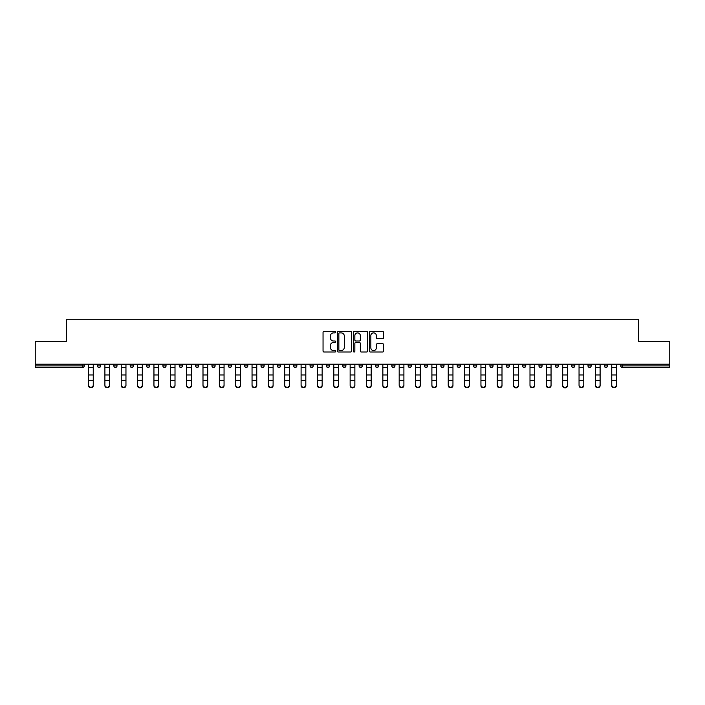 <?xml version="1.0" encoding="UTF-8"?>
<svg xmlns="http://www.w3.org/2000/svg" width="705" height="705" viewBox="0 0 705 705"><rect width="100%" height="100%" fill="white"/><g stroke="black" fill="none" stroke-linecap="round" stroke-linejoin="round"><path stroke-width="1.06" d="M335.73 332.161A0.723 0.723 0 0 0 335.007 331.438L324.08 331.438A1.031 1.031 0 0 0 323.049 332.469L323.049 350.984A1.031 1.031 0 0 0 324.08 352.015L335.007 352.015A0.723 0.723 0 0 0 335.73 351.293A0.723 0.723 0 0 0 335.007 350.57L333.597 350.57A3.296 3.296 0 0 1 330.301 347.283L330.301 345.741A3.296 3.296 0 0 1 333.597 342.445L335.007 342.445A0.723 0.723 0 0 0 335.73 341.722A0.723 0.723 0 0 0 335.007 341.008L333.597 341.008A3.296 3.296 0 0 1 330.301 337.713L330.301 336.17A3.296 3.296 0 0 1 333.597 332.883L335.007 332.883A0.723 0.723 0 0 0 335.73 332.161M382.568 338.691A1.031 1.031 0 0 0 383.59 337.66L383.59 332.469A1.031 1.031 0 0 0 382.568 331.438L370.425 331.438A1.031 1.031 0 0 0 369.394 332.469L369.394 350.984A1.031 1.031 0 0 0 370.425 352.015L382.568 352.015A1.031 1.031 0 0 0 383.59 350.984L383.59 344.71A1.031 1.031 0 0 0 382.568 343.679L377.369 343.679A1.031 1.031 0 0 0 376.338 344.71L376.338 347.821A2.749 2.749 0 0 1 373.588 350.57A2.749 2.749 0 0 1 370.839 347.821L370.839 335.633A2.749 2.749 0 0 1 373.588 332.883A2.749 2.749 0 0 1 376.338 335.633L376.338 337.66A1.031 1.031 0 0 0 377.369 338.691L382.568 338.691M35.25 364.212L35.25 341.255L66.481 341.255L66.481 319.242L638.518 319.242L638.518 341.255L669.75 341.255L669.75 364.212L35.25 364.212L35.25 365.886L82.732 365.886L82.732 364.212M351.601 332.469A1.031 1.031 0 0 0 350.57 331.438L338.435 331.438A1.031 1.031 0 0 0 337.404 332.469L337.404 350.984A1.031 1.031 0 0 0 338.435 352.015L350.57 352.015A1.031 1.031 0 0 0 351.601 350.984L351.601 332.469M354.43 331.438L366.565 331.438A1.031 1.031 0 0 1 367.596 332.469L367.596 350.984A1.031 1.031 0 0 1 366.565 352.015L361.374 352.015A1.031 1.031 0 0 1 360.343 350.984L360.343 343.476A1.031 1.031 0 0 0 359.312 342.445L355.866 342.445A1.031 1.031 0 0 0 354.844 343.476L354.844 351.293A0.723 0.723 0 0 1 354.121 352.015A0.723 0.723 0 0 1 353.399 351.293L353.399 332.469A1.031 1.031 0 0 1 354.43 331.438M84.3 364.212L84.3 365.886A1.569 1.569 0 0 1 82.732 367.455L35.25 367.455L35.25 365.886M669.75 364.212L669.75 367.455L622.268 367.455A1.569 1.569 0 0 1 620.7 365.886L620.7 364.212M97.501 365.886A1.569 1.569 0 0 0 99.079 367.455A1.569 1.569 0 0 0 100.648 365.886L100.648 364.212L100.648 365.886L97.501 365.886A1.569 1.569 0 0 0 99.079 367.455A1.569 1.569 0 0 1 97.501 365.886L97.501 364.212M82.732 367.455A1.569 1.569 0 0 0 84.3 365.886A1.569 1.569 0 0 1 82.732 367.455L82.732 365.886L84.3 365.886M113.857 364.212L113.857 365.886L113.857 364.212M117.004 364.212L117.004 365.886L117.004 364.212M130.205 365.886A1.569 1.569 0 0 0 131.773 367.455A1.569 1.569 0 0 0 133.351 365.886A1.569 1.569 0 0 1 131.773 367.455A1.569 1.569 0 0 0 133.351 365.886L133.351 364.212L133.351 365.886L130.205 365.886A1.569 1.569 0 0 0 131.773 367.455A1.569 1.569 0 0 1 130.205 365.886L130.205 364.212M146.552 364.212L146.552 365.886L146.552 364.212M149.698 364.212L149.698 365.886A1.569 1.569 0 0 1 148.129 367.455A1.569 1.569 0 0 1 146.552 365.886A1.569 1.569 0 0 0 148.129 367.455A1.569 1.569 0 0 0 149.698 365.886A1.569 1.569 0 0 1 148.129 367.455A1.569 1.569 0 0 1 146.552 365.886L149.698 365.886M162.908 364.212L162.908 365.886L162.908 364.212M166.045 364.212L166.045 365.886L166.045 364.212M182.401 364.212L182.401 365.886A1.569 1.569 0 0 1 180.824 367.455A1.569 1.569 0 0 1 179.255 365.886L179.255 364.212M197.18 367.455A1.569 1.569 0 0 0 198.748 365.886L198.748 364.212L198.748 365.886A1.569 1.569 0 0 1 197.18 367.455A1.569 1.569 0 0 1 195.602 365.886L195.602 364.212M215.096 364.212L215.096 365.886A1.569 1.569 0 0 1 213.527 367.455A1.569 1.569 0 0 1 211.958 365.886L211.958 364.212M231.451 364.212L231.451 365.886A1.569 1.569 0 0 1 229.874 367.455A1.569 1.569 0 0 1 228.305 365.886L228.305 364.212M244.653 364.212L244.653 365.886L244.653 364.212M247.799 364.212L247.799 365.886L247.799 364.212M264.146 364.212L264.146 365.886A1.569 1.569 0 0 1 262.577 367.455A1.569 1.569 0 0 1 261 365.886L261 364.212M277.356 364.212L277.356 365.886L277.356 364.212M280.502 364.212L280.502 365.886A1.569 1.569 0 0 1 278.924 367.455A1.569 1.569 0 0 1 277.356 365.886L280.502 365.886A1.569 1.569 0 0 1 278.924 367.455M296.849 364.212L296.849 365.886L293.703 365.886A1.569 1.569 0 0 0 295.272 367.455A1.569 1.569 0 0 1 293.703 365.886L293.703 364.212M313.196 364.212L313.196 365.886A1.569 1.569 0 0 1 311.628 367.455A1.569 1.569 0 0 1 310.05 365.886L310.05 364.212M329.543 364.212L329.543 365.886A1.569 1.569 0 0 1 327.975 367.455A1.569 1.569 0 0 1 326.406 365.886L326.406 364.212M342.753 364.212L342.753 365.886L342.753 364.212M345.899 364.212L345.899 365.886A1.569 1.569 0 0 1 344.322 367.455A1.569 1.569 0 0 1 342.753 365.886L345.899 365.886A1.569 1.569 0 0 1 344.322 367.455M360.678 367.455A1.569 1.569 0 0 0 362.247 365.886L362.247 364.212L362.247 365.886A1.569 1.569 0 0 1 360.678 367.455A1.569 1.569 0 0 1 359.101 365.886L359.101 364.212M378.594 364.212L378.594 365.886A1.569 1.569 0 0 1 377.025 367.455A1.569 1.569 0 0 1 375.457 365.886L375.457 364.212M394.95 364.212L394.95 365.886A1.569 1.569 0 0 1 393.372 367.455A1.569 1.569 0 0 1 391.804 365.886L391.804 364.212M408.151 364.212L408.151 365.886L408.151 364.212M411.297 364.212L411.297 365.886A1.569 1.569 0 0 1 409.728 367.455A1.569 1.569 0 0 1 408.151 365.886L411.297 365.886A1.569 1.569 0 0 1 409.728 367.455M427.644 364.212L427.644 365.886A1.569 1.569 0 0 1 426.076 367.455A1.569 1.569 0 0 1 424.498 365.886L424.498 364.212M440.854 364.212L440.854 365.886L440.854 364.212M444 364.212L444 365.886L444 364.212M457.201 364.212L457.201 365.886L457.201 364.212M460.347 364.212L460.347 365.886L460.347 364.212M476.695 364.212L476.695 365.886A1.569 1.569 0 0 1 475.126 367.455A1.569 1.569 0 0 1 473.548 365.886L473.548 364.212M493.042 364.212L493.042 365.886L489.904 365.886A1.569 1.569 0 0 0 491.473 367.455A1.569 1.569 0 0 1 489.904 365.886L489.904 364.212M509.398 364.212L509.398 365.886A1.569 1.569 0 0 1 507.82 367.455A1.569 1.569 0 0 1 506.252 365.886L506.252 364.212M522.599 364.212L522.599 365.886L522.599 364.212M525.745 364.212L525.745 365.886L525.745 364.212M542.092 364.212L542.092 365.886A1.569 1.569 0 0 1 540.524 367.455A1.569 1.569 0 0 1 538.955 365.886L538.955 364.212M558.448 364.212L558.448 365.886L555.302 365.886A1.569 1.569 0 0 0 556.871 367.455A1.569 1.569 0 0 1 555.302 365.886L555.302 364.212M574.795 364.212L574.795 365.886A1.569 1.569 0 0 1 573.227 367.455A1.569 1.569 0 0 1 571.649 365.886L571.649 364.212M591.142 364.212L591.142 365.886L587.996 365.886A1.569 1.569 0 0 0 589.574 367.455A1.569 1.569 0 0 1 587.996 365.886L587.996 364.212M607.499 364.212L607.499 365.886A1.569 1.569 0 0 1 605.921 367.455A1.569 1.569 0 0 1 604.352 365.886L604.352 364.212M115.426 367.455A1.569 1.569 0 0 1 113.857 365.886L117.004 365.886A1.569 1.569 0 0 1 115.426 367.455A1.569 1.569 0 0 0 117.004 365.886A1.569 1.569 0 0 1 115.426 367.455M164.476 367.455A1.569 1.569 0 0 1 162.908 365.886A1.569 1.569 0 0 0 164.476 367.455A1.569 1.569 0 0 0 166.045 365.886A1.569 1.569 0 0 1 164.476 367.455A1.569 1.569 0 0 1 162.908 365.886L166.045 365.886A1.569 1.569 0 0 1 164.476 367.455M246.23 367.455A1.569 1.569 0 0 1 244.653 365.886L247.799 365.886A1.569 1.569 0 0 1 246.23 367.455A1.569 1.569 0 0 0 247.799 365.886M295.272 367.455A1.569 1.569 0 0 0 296.849 365.886A1.569 1.569 0 0 1 295.272 367.455A1.569 1.569 0 0 1 293.703 365.886M442.423 367.455A1.569 1.569 0 0 1 440.854 365.886A1.569 1.569 0 0 0 442.423 367.455A1.569 1.569 0 0 0 444 365.886A1.569 1.569 0 0 1 442.423 367.455A1.569 1.569 0 0 1 440.854 365.886L444 365.886M458.77 367.455A1.569 1.569 0 0 1 457.201 365.886A1.569 1.569 0 0 0 458.77 367.455A1.569 1.569 0 0 0 460.347 365.886A1.569 1.569 0 0 1 458.77 367.455A1.569 1.569 0 0 1 457.201 365.886L460.347 365.886A1.569 1.569 0 0 1 458.77 367.455M493.042 365.886A1.569 1.569 0 0 1 491.473 367.455A1.569 1.569 0 0 0 493.042 365.886A1.569 1.569 0 0 1 491.473 367.455A1.569 1.569 0 0 1 489.904 365.886M524.176 367.455A1.569 1.569 0 0 1 522.599 365.886A1.569 1.569 0 0 0 524.176 367.455A1.569 1.569 0 0 0 525.745 365.886A1.569 1.569 0 0 1 524.176 367.455A1.569 1.569 0 0 1 522.599 365.886L525.745 365.886M556.871 367.455A1.569 1.569 0 0 0 558.448 365.886A1.569 1.569 0 0 1 556.871 367.455A1.569 1.569 0 0 1 555.302 365.886M591.142 365.886A1.569 1.569 0 0 1 589.574 367.455A1.569 1.569 0 0 0 591.142 365.886A1.569 1.569 0 0 1 589.574 367.455A1.569 1.569 0 0 1 587.996 365.886M622.268 364.212L622.268 367.455A1.569 1.569 0 0 1 620.7 365.886L669.75 365.886M339.563 332.883A0.723 0.723 0 0 0 338.841 333.597L338.841 349.856A0.723 0.723 0 0 0 339.563 350.57L341.053 350.57A3.296 3.296 0 0 0 344.348 347.283L344.348 336.17A3.296 3.296 0 0 0 341.053 332.883L339.563 332.883M360.343 335.686A2.749 2.749 0 0 0 357.594 332.927A2.749 2.749 0 0 0 354.844 335.686L354.844 339.977A1.031 1.031 0 0 0 355.866 341.008L359.312 341.008A1.031 1.031 0 0 0 360.343 339.977L360.343 335.686M88.548 380.938L88.548 385.186A2.362 2.141 0 0 0 93.263 385.186L93.263 385.758A2.362 2.141 180 0 1 88.548 385.758M93.263 385.186L93.263 364.212M88.548 385.186L88.548 364.212M104.895 380.938L104.895 385.186A2.362 2.141 0 0 0 109.61 385.186L109.61 385.758A2.362 2.141 180 0 1 104.895 385.758M121.242 380.938L121.242 385.186A2.362 2.141 0 0 0 125.957 385.186L125.957 385.758A2.362 2.141 180 0 1 121.242 385.758M137.59 380.938L137.59 385.186A2.362 2.141 0 0 0 142.313 385.186L142.313 385.758A2.362 2.141 180 0 1 137.59 385.758M153.946 380.938L153.946 385.186A2.362 2.141 0 0 0 158.66 385.186L158.66 385.758A2.362 2.141 180 0 1 153.946 385.758M170.293 380.938L170.293 385.186A2.362 2.141 0 0 0 175.007 385.186L175.007 385.758A2.362 2.141 180 0 1 170.293 385.758M109.61 385.186L109.61 364.212M104.895 385.186L104.895 364.212M125.957 385.186L125.957 364.212M121.242 385.186L121.242 364.212M142.313 385.186L142.313 364.212M137.59 385.186L137.59 364.212M158.66 385.758L158.66 364.212M153.946 385.186L153.946 364.212M175.007 385.186L175.007 364.212M170.293 385.186L170.293 364.212M186.64 380.938L186.64 385.186A2.362 2.141 0 0 0 191.363 385.186L191.363 385.758A2.362 2.141 180 0 1 186.64 385.758M191.363 385.758L191.363 364.212M186.64 385.186L186.64 364.212M202.996 380.938L202.996 385.186A2.362 2.141 0 0 0 207.711 385.186L207.711 385.758A2.362 2.141 180 0 1 202.996 385.758M207.711 385.758L207.711 364.212M202.996 385.186L202.996 364.212M219.343 380.938L219.343 385.186A2.362 2.141 0 0 0 224.058 385.186L224.058 385.758A2.362 2.141 180 0 1 219.343 385.758M224.058 385.758L224.058 364.212M219.343 385.186L219.343 364.212M235.69 380.938L235.69 385.186A2.362 2.141 0 0 0 240.405 385.186L240.405 385.758A2.362 2.141 180 0 1 235.69 385.758M240.405 385.758L240.405 364.212M235.69 385.186L235.69 364.212M252.046 380.938L252.046 385.186A2.362 2.141 0 0 0 256.761 385.186L256.761 385.758A2.362 2.141 180 0 1 252.046 385.758M256.761 385.186L256.761 364.212M252.046 385.186L252.046 364.212M268.394 380.938L268.394 385.186A2.362 2.141 0 0 0 273.108 385.186L273.108 385.758A2.362 2.141 180 0 1 268.394 385.758M273.108 385.186L273.108 364.212M268.394 385.186L268.394 364.212M284.741 380.938L284.741 385.186A2.362 2.141 0 0 0 289.455 385.186L289.455 385.758A2.362 2.141 180 0 1 284.741 385.758M289.455 385.758L289.455 364.212M284.741 385.186L284.741 364.212M301.097 380.938L301.097 385.186A2.362 2.141 0 0 0 305.811 385.186L305.811 385.758A2.362 2.141 180 0 1 301.097 385.758M305.811 385.758L305.811 364.212M301.097 385.186L301.097 364.212M317.444 380.938L317.444 385.186A2.362 2.141 0 0 0 322.159 385.186L322.159 385.758A2.362 2.141 180 0 1 317.444 385.758M322.159 385.186L322.159 364.212M317.444 385.186L317.444 364.212M333.791 380.938L333.791 385.186A2.362 2.141 0 0 0 338.506 385.186L338.506 385.758A2.362 2.141 180 0 1 333.791 385.758M338.506 385.758L338.506 364.212M333.791 385.186L333.791 364.212M350.138 380.938L350.138 385.186A2.362 2.141 0 0 0 354.862 385.186L354.862 385.758A2.362 2.141 180 0 1 350.138 385.758M354.862 385.758L354.862 364.212M350.138 385.186L350.138 364.212M366.494 380.938L366.494 385.186A2.362 2.141 0 0 0 371.209 385.186L371.209 385.758A2.362 2.141 180 0 1 366.494 385.758M371.209 385.758L371.209 364.212M366.494 385.186L366.494 364.212M382.841 380.938L382.841 385.186A2.362 2.141 0 0 0 387.556 385.186L387.556 385.758A2.362 2.141 180 0 1 382.841 385.758M387.556 385.758L387.556 364.212M382.841 385.186L382.841 364.212M399.189 380.938L399.189 385.186A2.362 2.141 0 0 0 403.903 385.186L403.903 385.758A2.362 2.141 180 0 1 399.189 385.758M403.903 385.186L403.903 364.212M399.189 385.186L399.189 364.212M415.545 380.938L415.545 385.186A2.362 2.141 0 0 0 420.259 385.186L420.259 385.758A2.362 2.141 180 0 1 415.545 385.758M420.259 385.186L420.259 364.212M415.545 385.186L415.545 364.212M431.892 380.938L431.892 385.186A2.362 2.141 0 0 0 436.606 385.186L436.606 385.758A2.362 2.141 180 0 1 431.892 385.758M436.606 385.186L436.606 364.212M431.892 385.186L431.892 364.212M448.239 380.938L448.239 385.186A2.362 2.141 0 0 0 452.954 385.186L452.954 385.758A2.362 2.141 180 0 1 448.239 385.758M452.954 385.758L452.954 364.212M448.239 385.186L448.239 364.212M464.595 380.938L464.595 385.186A2.362 2.141 0 0 0 469.31 385.186L469.31 385.758A2.362 2.141 180 0 1 464.595 385.758M469.31 385.186L469.31 364.212M464.595 385.186L464.595 364.212M480.942 380.938L480.942 385.186A2.362 2.141 0 0 0 485.657 385.186L485.657 385.758A2.362 2.141 180 0 1 480.942 385.758M485.657 385.186L485.657 364.212M480.942 385.186L480.942 364.212M497.289 380.938L497.289 385.186A2.362 2.141 0 0 0 502.004 385.186L502.004 385.758A2.362 2.141 180 0 1 497.289 385.758M502.004 385.186L502.004 364.212M497.289 385.186L497.289 364.212M513.637 380.938L513.637 385.186A2.362 2.141 0 0 0 518.36 385.186L518.36 385.758A2.362 2.141 180 0 1 513.637 385.758M518.36 385.758L518.36 364.212M513.637 385.186L513.637 364.212M529.993 380.938L529.993 385.186A2.362 2.141 0 0 0 534.707 385.186L534.707 385.758A2.362 2.141 180 0 1 529.993 385.758M534.707 385.186L534.707 364.212M529.993 385.186L529.993 364.212M546.34 380.938L546.34 385.186A2.362 2.141 0 0 0 551.054 385.186L551.054 385.758A2.362 2.141 180 0 1 546.34 385.758M551.054 385.758L551.054 364.212M546.34 385.186L546.34 364.212M562.687 380.938L562.687 385.186A2.362 2.141 0 0 0 567.41 385.186L567.41 385.758A2.362 2.141 180 0 1 562.687 385.758M567.41 385.758L567.41 364.212M562.687 385.186L562.687 364.212M579.043 380.938L579.043 385.186A2.362 2.141 0 0 0 583.758 385.186L583.758 385.758A2.362 2.141 180 0 1 579.043 385.758M583.758 385.186L583.758 364.212M579.043 385.186L579.043 364.212M595.39 380.938L595.39 385.186A2.362 2.141 0 0 0 600.105 385.186L600.105 385.758A2.362 2.141 180 0 1 595.39 385.758M600.105 385.186L600.105 364.212M595.39 385.186L595.39 364.212M611.737 380.938L611.737 385.186A2.362 2.141 0 0 0 616.452 385.186L616.452 385.758A2.362 2.141 180 0 1 611.737 385.758M616.452 385.758L616.452 364.212M611.737 385.186L611.737 364.212M99.079 367.455A1.569 1.569 0 0 0 100.648 365.886M180.824 367.455A1.569 1.569 0 0 0 182.401 365.886L179.255 365.886M198.748 365.886L195.602 365.886M213.527 367.455A1.569 1.569 0 0 0 215.096 365.886L211.958 365.886M229.874 367.455A1.569 1.569 0 0 0 231.451 365.886L228.305 365.886M262.577 367.455A1.569 1.569 0 0 0 264.146 365.886L261 365.886M311.628 367.455A1.569 1.569 0 0 0 313.196 365.886L310.05 365.886M327.975 367.455A1.569 1.569 0 0 0 329.543 365.886L326.406 365.886M362.247 365.886L359.101 365.886M377.025 367.455A1.569 1.569 0 0 0 378.594 365.886L375.457 365.886M393.372 367.455A1.569 1.569 0 0 0 394.95 365.886L391.804 365.886M426.076 367.455A1.569 1.569 0 0 0 427.644 365.886L424.498 365.886M475.126 367.455A1.569 1.569 0 0 0 476.695 365.886L473.548 365.886M507.82 367.455A1.569 1.569 0 0 0 509.398 365.886L506.252 365.886M540.524 367.455A1.569 1.569 0 0 0 542.092 365.886L538.955 365.886M573.227 367.455A1.569 1.569 0 0 0 574.795 365.886L571.649 365.886M605.921 367.455A1.569 1.569 0 0 0 607.499 365.886L604.352 365.886M622.268 367.455A1.569 1.569 0 0 1 620.7 365.886M88.548 374.954L93.263 374.954M88.548 380.365L93.263 380.365M88.548 367.455L93.263 367.455M88.548 364.52L93.263 364.52M104.895 374.954L109.61 374.954M104.895 380.365L109.61 380.365M104.895 367.455L109.61 367.455M104.895 364.52L109.61 364.52M121.242 374.954L125.957 374.954M121.242 380.365L125.957 380.365M121.242 367.455L125.957 367.455M121.242 364.52L125.957 364.52M137.59 374.954L142.313 374.954M137.59 380.365L142.313 380.365M137.59 367.455L142.313 367.455M137.59 364.52L142.313 364.52M153.946 374.954L158.66 374.954M153.946 380.365L158.66 380.365M153.946 367.455L158.66 367.455M153.946 364.52L158.66 364.52M170.293 374.954L175.007 374.954M170.293 380.365L175.007 380.365M170.293 367.455L175.007 367.455M170.293 364.52L175.007 364.52M186.64 374.954L191.363 374.954M186.64 380.365L191.363 380.365M186.64 367.455L191.363 367.455M186.64 364.52L191.363 364.52M202.996 374.954L207.711 374.954M202.996 380.365L207.711 380.365M202.996 367.455L207.711 367.455M202.996 364.52L207.711 364.52M219.343 374.954L224.058 374.954M219.343 380.365L224.058 380.365M219.343 367.455L224.058 367.455M219.343 364.52L224.058 364.52M235.69 374.954L240.405 374.954M235.69 380.365L240.405 380.365M235.69 367.455L240.405 367.455M235.69 364.52L240.405 364.52M252.046 374.954L256.761 374.954M252.046 380.365L256.761 380.365M252.046 367.455L256.761 367.455M252.046 364.52L256.761 364.52M268.394 374.954L273.108 374.954M268.394 380.365L273.108 380.365M268.394 367.455L273.108 367.455M268.394 364.52L273.108 364.52M284.741 374.954L289.455 374.954M284.741 380.365L289.455 380.365M284.741 367.455L289.455 367.455M284.741 364.52L289.455 364.52M301.097 374.954L305.811 374.954M301.097 380.365L305.811 380.365M301.097 367.455L305.811 367.455M301.097 364.52L305.811 364.52M317.444 374.954L322.159 374.954M317.444 380.365L322.159 380.365M317.444 367.455L322.159 367.455M317.444 364.52L322.159 364.52M333.791 374.954L338.506 374.954M333.791 380.365L338.506 380.365M333.791 367.455L338.506 367.455M333.791 364.52L338.506 364.52M350.138 374.954L354.862 374.954M350.138 380.365L354.862 380.365M350.138 367.455L354.862 367.455M350.138 364.52L354.862 364.52M366.494 374.954L371.209 374.954M366.494 380.365L371.209 380.365M366.494 367.455L371.209 367.455M366.494 364.52L371.209 364.52M382.841 374.954L387.556 374.954M382.841 380.365L387.556 380.365M382.841 367.455L387.556 367.455M382.841 364.52L387.556 364.52M399.189 374.954L403.903 374.954M399.189 380.365L403.903 380.365M399.189 367.455L403.903 367.455M399.189 364.52L403.903 364.52M415.545 374.954L420.259 374.954M415.545 380.365L420.259 380.365M415.545 367.455L420.259 367.455M415.545 364.52L420.259 364.52M431.892 374.954L436.606 374.954M431.892 380.365L436.606 380.365M431.892 367.455L436.606 367.455M431.892 364.52L436.606 364.52M448.239 374.954L452.954 374.954M448.239 380.365L452.954 380.365M448.239 367.455L452.954 367.455M448.239 364.52L452.954 364.52M464.595 374.954L469.31 374.954M464.595 380.365L469.31 380.365M464.595 367.455L469.31 367.455M464.595 364.52L469.31 364.52M480.942 374.954L485.657 374.954M480.942 380.365L485.657 380.365M480.942 367.455L485.657 367.455M480.942 364.52L485.657 364.52M497.289 374.954L502.004 374.954M497.289 380.365L502.004 380.365M497.289 367.455L502.004 367.455M497.289 364.52L502.004 364.52M513.637 374.954L518.36 374.954M513.637 380.365L518.36 380.365M513.637 367.455L518.36 367.455M513.637 364.52L518.36 364.52M529.993 374.954L534.707 374.954M529.993 380.365L534.707 380.365M529.993 367.455L534.707 367.455M529.993 364.52L534.707 364.52M546.34 374.954L551.054 374.954M546.34 380.365L551.054 380.365M546.34 367.455L551.054 367.455M546.34 364.52L551.054 364.52M562.687 374.954L567.41 374.954M562.687 380.365L567.41 380.365M562.687 367.455L567.41 367.455M562.687 364.52L567.41 364.52M579.043 374.954L583.758 374.954M579.043 380.365L583.758 380.365M579.043 367.455L583.758 367.455M579.043 364.52L583.758 364.52M595.39 374.954L600.105 374.954M595.39 380.365L600.105 380.365M595.39 367.455L600.105 367.455M595.39 364.52L600.105 364.52M611.737 374.954L616.452 374.954M611.737 380.365L616.452 380.365M611.737 367.455L616.452 367.455M611.737 364.52L616.452 364.52"/></g></svg>
